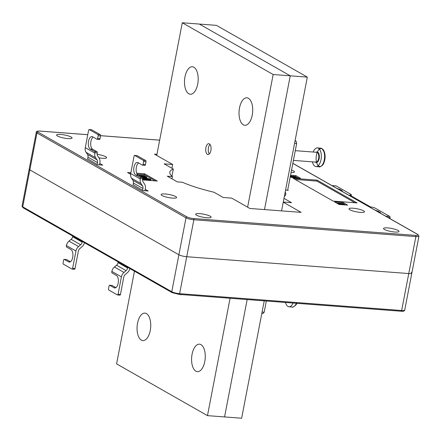 <?xml version="1.0" encoding="UTF-8"?>
<svg xmlns="http://www.w3.org/2000/svg" width="441" height="441" viewBox="0 0 441 441"><rect width="100%" height="100%" fill="white"/><g stroke="black" fill="none" stroke-linecap="round" stroke-linejoin="round"><path stroke-width="0.66" d="M401.007 311.197A0.987 0.485 -85.7 0 0 401.117 311.23A0.987 0.485 -85.7 0 0 401.646 310.508L415.88 236.602L193.858 219.761L179.625 293.667L401.646 310.508A5.904 1.169 10.9 0 0 404.717 310.073L411.833 273.122A5.904 1.169 -169.1 0 1 408.763 273.558L186.741 256.717A5.904 1.169 -169.1 0 1 178.892 254.777L29.845 169.901A5.904 1.169 -169.1 0 1 29.167 169.173A5.904 1.169 10.9 0 0 29.845 169.901L178.892 254.777A5.904 1.169 10.9 0 0 186.741 256.717L408.763 273.558A5.904 1.169 10.9 0 0 411.833 273.122A5.904 1.169 10.9 0 0 411.155 272.395M335.937 185.909A0.987 0.485 94.3 0 1 336.048 185.887A0.987 0.485 94.3 0 1 336.152 185.926L332.012 185.611M351.135 195.887L351.35 194.773A3.346 0.661 -169.1 0 0 350.97 194.36L336.152 185.926M385.638 216.14L389.778 216.454A0.987 0.485 94.3 0 1 390.048 217.661L389.877 218.56M389.778 216.454L374.96 208.02A3.346 0.661 -169.1 0 0 370.512 206.923L349.608 195.016A3.346 0.661 -169.1 0 0 351.35 194.773M376.278 210.815A7.877 1.555 -169.1 0 1 378.13 211.537L378.99 211.603A8.859 1.753 10.9 0 0 375.429 210.329M380.396 213.157A8.859 1.753 10.9 0 0 380.506 212.953A8.859 1.753 10.9 0 0 379.894 212.121L379.034 212.055A7.877 1.555 -169.1 0 1 379.541 212.672M338.109 189.079A7.877 1.555 -169.1 0 1 339.956 189.801L340.816 189.867A8.859 1.753 10.9 0 0 337.255 188.594M342.222 191.422A8.859 1.753 10.9 0 0 342.332 191.218A8.859 1.753 10.9 0 0 341.725 190.385L340.865 190.319A7.877 1.555 -169.1 0 1 341.367 190.936M341.593 191.063L341.725 190.385M379.767 212.799L379.894 212.121M387.622 227.892A7.877 1.555 10.9 0 0 383.521 228.471A7.877 1.555 10.9 0 0 387.148 230.544A7.877 1.555 10.9 0 0 394.893 232.032A7.877 1.555 10.9 0 0 398.989 231.448A7.877 1.555 10.9 0 0 395.368 229.381A7.877 1.555 10.9 0 0 387.622 227.892M199.756 213.642A7.877 1.555 10.9 0 0 195.661 214.221A7.877 1.555 10.9 0 0 199.282 216.294A7.877 1.555 10.9 0 0 207.027 217.782A7.877 1.555 10.9 0 0 211.129 217.198A7.877 1.555 10.9 0 0 207.502 215.131A7.877 1.555 10.9 0 0 199.756 213.642M60.704 134.461A7.877 1.555 10.9 0 0 56.608 135.045A7.877 1.555 10.9 0 0 60.23 137.112A7.877 1.555 10.9 0 0 67.975 138.601A7.877 1.555 10.9 0 0 72.076 138.022A7.877 1.555 10.9 0 0 68.449 135.949A7.877 1.555 10.9 0 0 60.704 134.461M353.087 208.224A7.877 1.555 10.9 0 0 348.985 208.808A7.877 1.555 10.9 0 0 352.613 210.881A7.877 1.555 10.9 0 0 360.358 212.364A7.877 1.555 10.9 0 0 364.453 211.785A7.877 1.555 10.9 0 0 360.832 209.712A7.877 1.555 10.9 0 0 353.087 208.224M98.85 157.779A7.877 1.555 10.9 0 0 102.51 158.269A7.877 1.555 10.9 0 0 106.612 157.685A7.877 1.555 10.9 0 0 97.141 154.333M165.221 193.974A7.877 1.555 10.9 0 0 161.125 194.558A7.877 1.555 10.9 0 0 164.747 196.631A7.877 1.555 10.9 0 0 172.492 198.114A7.877 1.555 10.9 0 0 176.593 197.535A7.877 1.555 10.9 0 0 172.966 195.462A7.877 1.555 10.9 0 0 165.221 193.974M291.066 172.558A7.877 1.555 10.9 0 0 294.472 171.935A7.877 1.555 10.9 0 0 291.54 170.094M87.632 158.821L97.588 164.736L102.709 165.121L99.76 163.44M133.072 184.696L143.027 190.611L148.154 190.997L145.199 189.316M149.163 179.498L145.828 178.77L145.348 178.423L145.436 177.949L150.464 179.129L150.888 179.542L148.804 179.763L148.711 180.237L142.476 179.057M150.888 179.542L150.794 180.016L148.711 180.237M146.737 177.717L146.225 178.037M145.42 178.059L142.592 177.773M155.177 180.876L144.4 174.741L137.173 174.195M130.69 173.704L129.456 173.611M283.243 202.171L301.131 212.358L249.898 208.472L231.718 198.125L223.179 197.474L213.962 192.226A59.061 11.675 -169.1 0 1 182.431 182.271L177.293 181.885L167.293 176.191L172.431 176.582A59.061 11.675 -169.1 0 1 169.802 172.078A59.061 11.675 -169.1 0 1 173.319 169.085L164.107 163.837L172.646 164.482L154.466 154.135L156.952 154.322M287.708 189.966L288.304 190.303L285.57 190.093M285.189 192.078A59.061 11.675 -169.1 0 1 285.796 194.415A59.061 11.675 -169.1 0 1 284.362 196.361M283.976 198.373L291.49 202.656L283.271 202.033M142.575 179.922L157.31 181.042L144.582 173.793L136.688 173.197M130.867 172.756L127.504 172.497L130.613 174.267M290.272 176.67L291.832 177.563L300.371 178.208L295.828 175.623L290.553 175.22M343.087 202.535L334.548 201.884L339.09 204.475L347.629 205.12L343.087 202.535L342.905 203.477L342.144 203.422M317.107 180.154L293.193 178.34L333.187 201.107L357.094 202.921L317.107 180.154L316.925 181.097L295.145 179.448M354.966 202.761L316.925 181.097M339.967 203.257L338.864 203.174M337.42 203.064L336.494 202.992M345.501 204.96L342.905 203.477M338.87 203.152L338.308 203.439L339.779 203.83L340.766 203.185L343.021 203.759L342.304 204.128L341.946 203.957L342.414 203.72L340.601 203.362L340.91 203.847L340.083 203.996L337.668 203.378L338.512 202.981L338.87 203.152L338.727 203.621M339.873 203.836L339.95 203.29L340.011 203.841M343.186 204.486L343.021 203.759M342.403 204.613L341.858 204.431L341.946 203.957L342.365 203.963M342.321 204.194L340.507 203.836M340.816 204.321L338.743 204.277M298.243 178.048L295.145 176.532M292.4 176.323L291.308 176.24M295.646 176.571L295.828 175.623M291.336 176.086L290.779 176.372L292.245 176.764L293.232 176.119L295.487 176.692L294.775 177.061L294.417 176.891L294.88 176.654L293.067 176.295L293.375 176.78L292.554 176.929L290.139 176.312L290.977 175.915L291.336 176.086L291.198 176.554M292.344 176.769L292.416 176.224L292.477 176.775M295.393 177.166L294.323 177.365L294.417 176.891L294.831 176.896M294.786 177.128L292.973 176.769M144.4 174.741L144.582 173.793M293.508 176.284L293.419 176.758M294.775 177.061L294.682 177.536M295.487 176.692L295.652 177.42M292.245 176.764L292.543 176.444M294.676 177.778L292.394 177.26L293.089 177.657M296.903 177.949L295.172 177.293L297.686 178.004M295.172 177.293L295.09 177.74M295.398 177.453L295.332 177.789M292.477 177.613L291.38 176.984L295.641 177.85M291.38 176.984L291.325 177.271M337.304 203.582L337.393 203.108L337.619 203.632M340.083 203.996L339.994 204.47M341.042 203.351L340.948 203.825M342.304 204.128L342.216 204.602M339.779 203.83L340.072 203.505M339.735 204.519L343.842 204.806L342.442 204.409L345.11 204.949M342.442 204.409L342.387 204.69M138.16 175.182L144.207 175.639L146.825 177.243L144.681 177.541L141.423 177.039M146.825 177.243L146.759 177.817M139.356 175.584L140.673 176.334L143.992 177.183L145.354 177.067L143.501 175.898L139.356 175.584M144.681 177.541L144.593 178.015M143.501 175.898L143.413 176.372L140.332 176.141M144.869 177.205L143.413 176.372M148.804 179.763L142.564 178.583M142.691 178.318L148.193 179.404L149.251 179.024L145.921 178.296L145.828 178.77M145.921 178.296L145.436 177.949M149.477 179.261L149.251 179.024L149.179 179.404M172.646 164.482L171.913 168.28M171.957 176.163L173.319 169.085M172.431 176.582L171.996 178.864M99.479 164.879L99.886 162.779A6.692 5.672 119.7 0 0 99.06 158.093L97.693 156.031A3.936 3.335 -60.3 0 1 97.207 153.275L97.274 152.95L94.881 152.768L94.821 153.093A6.692 5.672 119.7 0 0 95.642 157.779L97.009 159.84A3.936 3.335 -60.3 0 1 97.494 162.597L97.13 164.476M97.494 162.597L87.952 157.161L87.588 159.041M95.642 157.779L86.1 152.343L87.467 154.405L97.009 159.84M94.881 152.768A0.987 0.485 -85.7 0 0 94.611 151.561L90.295 149.102A6.4 3.153 94.3 0 1 88.409 141.98A6.4 3.153 94.3 0 1 91.965 136.567A6.4 3.153 94.3 0 1 92.665 136.787L96.981 139.246A0.987 0.485 -85.7 0 0 97.092 139.279A0.987 0.485 -85.7 0 0 97.621 138.557L100.008 138.739L100.559 135.894L98.167 135.712L97.621 138.557M98.167 135.712A0.987 0.485 -85.7 0 0 97.891 134.505L100.283 134.687A0.987 0.485 94.3 0 1 100.559 135.894M91.43 129.753A0.987 0.485 94.3 0 1 91.541 129.737A0.987 0.485 94.3 0 1 91.651 129.77L89.258 129.593L97.891 134.505M89.258 129.593A0.987 0.485 -85.7 0 0 89.154 129.555A0.987 0.485 -85.7 0 0 88.624 130.277L85.278 147.658L94.821 153.093M91.651 129.77L100.283 134.687M94.611 151.561L96.998 151.743L92.682 149.284A6.4 3.153 94.3 0 1 90.697 143.331A6.4 3.153 94.3 0 1 93.189 137.085M96.998 151.743A0.987 0.485 94.3 0 1 97.274 152.95M100.008 138.739A0.987 0.485 94.3 0 1 99.479 139.461A0.987 0.485 94.3 0 1 99.374 139.428M87.952 157.161A3.936 3.335 119.7 0 0 87.467 154.405M86.1 152.343A6.692 5.672 -60.3 0 1 85.278 147.658M111.876 285.443A0.987 0.485 94.3 0 1 111.986 285.426A0.987 0.485 94.3 0 1 112.097 285.459L109.704 285.277L114.021 287.736A6.4 3.153 94.3 0 0 114.721 287.956A6.4 3.153 94.3 0 0 118.276 282.543A6.4 3.153 94.3 0 0 116.391 275.416L112.075 272.962A0.987 0.485 -85.7 0 1 111.805 271.755L111.865 271.43A6.692 5.672 -60.3 0 1 114.445 267.003L116.556 265.206A3.936 3.335 119.7 0 0 118.072 262.599L118.199 261.932M118.072 262.599L127.614 268.034L127.741 267.367M114.445 267.003L123.987 272.433L126.098 270.636L116.556 265.206M109.704 285.277A0.987 0.485 -85.7 0 0 109.594 285.244A0.987 0.485 -85.7 0 0 109.065 285.966L108.519 288.811A0.987 0.485 -85.7 0 0 108.789 290.018L117.427 294.93A0.987 0.485 -85.7 0 0 117.532 294.968A0.987 0.485 -85.7 0 0 118.061 294.241L121.407 276.86L111.865 271.43M129.919 268.608A6.692 5.672 119.7 0 1 127.427 272.643L125.316 274.44A3.936 3.335 -60.3 0 0 123.8 277.042L120.454 294.423A0.987 0.485 94.3 0 1 119.924 295.145A0.987 0.485 94.3 0 1 119.814 295.112M115.884 287.62L112.097 285.459M127.614 268.034A3.936 3.335 -60.3 0 1 126.098 270.636M123.987 272.433A6.692 5.672 119.7 0 0 121.407 276.86M66.431 259.567A0.987 0.485 94.3 0 1 66.547 259.551A0.987 0.485 94.3 0 1 66.652 259.584L64.259 259.402L68.581 261.86A6.4 3.153 94.3 0 0 69.281 262.081A6.4 3.153 94.3 0 0 72.837 256.668A6.4 3.153 94.3 0 0 70.951 249.545L66.635 247.087A0.987 0.485 -85.7 0 1 66.359 245.88L66.426 245.554A6.692 5.672 -60.3 0 1 69 241.128L71.111 239.331A3.936 3.335 119.7 0 0 72.633 236.723L72.759 236.056M72.633 236.723L82.175 242.159L82.302 241.492M69 241.128L78.548 246.558L80.659 244.761L71.111 239.331M64.259 259.402A0.987 0.485 -85.7 0 0 64.154 259.369A0.987 0.485 -85.7 0 0 63.625 260.091L63.08 262.935A0.987 0.485 -85.7 0 0 63.35 264.142L71.982 269.054A0.987 0.485 -85.7 0 0 72.092 269.093A0.987 0.485 -85.7 0 0 72.622 268.365L75.968 250.99L66.426 245.554M84.479 242.732A6.692 5.672 119.7 0 1 81.987 246.767L79.876 248.564A3.936 3.335 -60.3 0 0 78.36 251.166L75.014 268.547A0.987 0.485 94.3 0 1 74.485 269.269A0.987 0.485 94.3 0 1 74.375 269.236M70.444 261.745L66.652 259.584M82.175 242.159A3.936 3.335 -60.3 0 1 80.659 244.761M78.548 246.558A6.692 5.672 119.7 0 0 75.968 250.99M144.924 190.755L145.326 188.654A6.692 5.672 119.7 0 0 144.505 183.969L143.138 181.907A3.936 3.335 -60.3 0 1 142.652 179.151L142.713 178.826L140.326 178.644L140.26 178.969A6.692 5.672 119.7 0 0 141.087 183.654L142.454 185.716A3.936 3.335 -60.3 0 1 142.934 188.472L142.575 190.352M142.934 188.472L133.391 183.037L133.033 184.917M141.087 183.654L131.539 178.219L132.906 180.281L142.454 185.716M140.326 178.644A0.987 0.485 -85.7 0 0 140.051 177.436L135.734 174.978A6.4 3.153 94.3 0 1 133.849 167.856A6.4 3.153 94.3 0 1 137.405 162.442A6.4 3.153 94.3 0 1 138.105 162.663L142.421 165.121A0.987 0.485 -85.7 0 0 142.531 165.155A0.987 0.485 -85.7 0 0 143.06 164.432L145.453 164.614L145.999 161.77L143.606 161.588L143.06 164.432M143.606 161.588A0.987 0.485 -85.7 0 0 143.336 160.381L145.728 160.563A0.987 0.485 94.3 0 1 145.999 161.77M136.875 155.629A0.987 0.485 94.3 0 1 136.986 155.612A0.987 0.485 94.3 0 1 137.09 155.645L134.703 155.464L143.336 160.381M134.703 155.464A0.987 0.485 -85.7 0 0 134.593 155.43A0.987 0.485 -85.7 0 0 134.064 156.153L130.718 173.534L140.26 178.969M137.09 155.645L145.728 160.563M140.051 177.436L142.443 177.618L138.127 175.16A6.4 3.153 94.3 0 1 136.142 169.206A6.4 3.153 94.3 0 1 138.634 162.961M142.443 177.618A0.987 0.485 94.3 0 1 142.713 178.826M145.453 164.614A0.987 0.485 94.3 0 1 144.924 165.336A0.987 0.485 94.3 0 1 144.813 165.303M133.391 183.037A3.936 3.335 119.7 0 0 132.906 180.281M131.539 178.219A6.692 5.672 -60.3 0 1 130.718 173.534M295.012 141.043L296.109 141.126L296.65 143.54L287.653 190.253M295.106 140.558L296.109 141.126M262.086 312.041L264.176 312.2L262.897 313.573L261.805 313.49M266.325 301.01L264.176 312.2M296.65 143.54L294.566 143.38M293.078 303.039A9.349 4.608 94.3 0 1 288.982 306.793A9.349 4.608 94.3 0 1 287.956 306.473A9.349 4.608 94.3 0 1 285.503 302.465M313.16 152.029A9.349 4.608 94.3 0 1 317.404 147.911A9.349 4.608 94.3 0 1 318.43 148.231A9.349 4.608 94.3 0 1 321.18 158.65A9.349 4.608 94.3 0 1 315.988 166.56A9.349 4.608 94.3 0 1 314.962 166.235A9.349 4.608 94.3 0 1 312.415 161.847M324.582 152.658L324.582 152.658A8.969 4.421 94.3 0 1 324.725 159.89A8.969 4.421 94.3 0 1 323.799 162.95A8.969 4.421 94.3 0 1 316.296 160.993A8.969 4.421 94.3 0 1 321.649 148.65A8.969 4.421 94.3 0 1 323.799 162.95A15.749 15.749 0 0 0 324.582 152.658L321.958 148.562L320.657 148.159A9.349 4.608 94.3 0 1 321.682 148.479A9.349 4.608 94.3 0 1 324.438 158.892A9.349 4.608 94.3 0 1 319.245 166.808C318.915 167.823 323.87 164.796 323.799 162.95M273.166 74.523L290.244 75.819L199.365 24.068L290.244 75.819L264.49 209.58L290.244 75.819L307.327 77.114L216.443 25.363L182.282 22.772L273.166 74.523L247.621 207.176M230.086 298.259L207.479 415.637L224.557 416.932L247.164 299.555L224.557 416.932L241.635 418.228L264.242 300.85M281.567 210.875L307.327 77.114M210.886 150.508A5.413 2.668 -85.7 0 0 208.797 143.689A5.413 2.668 -85.7 0 0 205.886 147.663A5.413 2.668 -85.7 0 0 207.976 154.488A5.413 2.668 -85.7 0 0 210.886 150.508M210.026 144.45A5.413 2.668 -85.7 0 0 208.45 147.856A5.413 2.668 -85.7 0 0 209.31 153.915M150.26 330.48A13.781 6.797 -85.7 0 0 144.94 313.116A13.781 6.797 -85.7 0 0 137.537 323.236A13.781 6.797 -85.7 0 0 142.856 340.601A13.781 6.797 -85.7 0 0 150.26 330.48M197.7 84.121A13.781 6.797 -85.7 0 0 192.381 66.756A13.781 6.797 -85.7 0 0 184.977 76.877A13.781 6.797 -85.7 0 0 190.297 94.242A13.781 6.797 -85.7 0 0 197.7 84.121M204.789 361.532A13.781 6.797 -85.7 0 0 199.47 344.167A13.781 6.797 -85.7 0 0 192.067 354.288A13.781 6.797 -85.7 0 0 197.386 371.653A13.781 6.797 -85.7 0 0 204.789 361.532M252.23 115.173A13.781 6.797 -85.7 0 0 246.91 97.808A13.781 6.797 -85.7 0 0 239.507 107.929A13.781 6.797 -85.7 0 0 244.827 125.294A13.781 6.797 -85.7 0 0 252.23 115.173M207.479 415.637L116.595 363.886L134.45 271.182M156.737 155.43L182.282 22.772M180.292 294.483A5.413 2.668 -85.7 0 0 180.97 294.72A5.413 2.668 -85.7 0 0 181.675 294.588M29.845 169.901L22.728 206.857L171.775 291.727L186.008 217.821L36.956 132.95L29.845 169.901M172.144 292.648A0.987 0.832 119.7 0 1 171.775 291.727A5.904 1.169 10.9 0 0 179.625 293.667A0.987 0.485 -85.7 0 1 179.096 294.395L172.144 292.648L23.092 207.777L22.05 206.129A5.904 1.169 10.9 0 0 22.728 206.857A0.987 0.832 119.7 0 0 23.092 207.777M178.991 294.356A0.987 0.485 -85.7 0 0 179.096 294.395L401.117 311.23C403.377 311.451 404.579 311.065 404.717 310.073M390.048 217.661L388.036 217.512M87.77 134.72L39.993 131.098A4.923 0.97 10.9 0 0 37.992 132.068L187.045 216.939A4.923 0.97 10.9 0 0 193.588 218.554L415.604 235.395A4.923 0.97 10.9 0 0 417.605 234.425L292.83 163.379M159.675 140.177L100.587 135.69M37.992 132.068A0.987 0.832 -60.3 0 0 36.956 132.95A5.904 1.169 -169.1 0 1 36.283 132.223L22.05 206.129M193.588 218.554A0.987 0.485 -85.7 0 1 193.858 219.761A5.904 1.169 -169.1 0 1 186.008 217.821A0.987 0.832 -60.3 0 1 187.045 216.939M411.833 273.122L418.95 236.167A5.904 1.169 -169.1 0 1 415.88 236.602A0.987 0.485 -85.7 0 0 415.604 235.395M144.808 176.643L144.72 177.117M417.605 234.425A0.987 0.832 -60.3 0 1 417.908 234.518L292.846 163.308M90.295 149.102L92.682 149.284M118.061 294.241L120.454 294.423M114.021 287.736L115.448 287.846M72.622 268.365L75.014 268.547M68.581 261.86L70.009 261.971M135.734 174.978L138.127 175.16M296.335 303.287A9.349 4.608 94.3 0 1 292.24 307.041C291.909 308.055 296.865 305.034 296.793 303.182M289.517 302.769A5.314 2.618 94.3 0 1 289.064 302.735M293.403 160.403L315.982 162.117A4.923 2.426 -85.7 0 0 318.716 157.955A4.923 2.426 -85.7 0 0 317.266 152.47A4.923 2.426 -85.7 0 0 316.726 152.299L295.277 150.673M316.081 152.255A5.314 2.618 94.3 0 1 317.68 152.117A5.314 2.618 94.3 0 1 319.152 158.633A5.314 2.618 94.3 0 1 315.712 162.354A5.314 2.618 94.3 0 1 315.337 162.067M336.048 185.887L331.963 185.578M418.95 236.167L417.908 234.518M159.681 140.15L100.587 135.668M87.77 134.692L39.883 131.065C37.231 130.988 36.03 131.374 36.283 132.223M99.479 139.461L97.092 139.279M89.154 129.555L91.541 129.737M111.986 285.426L109.594 285.244M117.532 294.968L119.924 295.145M66.547 259.551L64.154 259.369M72.092 269.093L74.485 269.269M144.924 165.336L142.531 165.155M134.593 155.43L136.986 155.612M288.982 306.793L292.24 307.041M317.404 147.911L320.657 148.159M315.988 166.56L319.245 166.808"/></g></svg>
